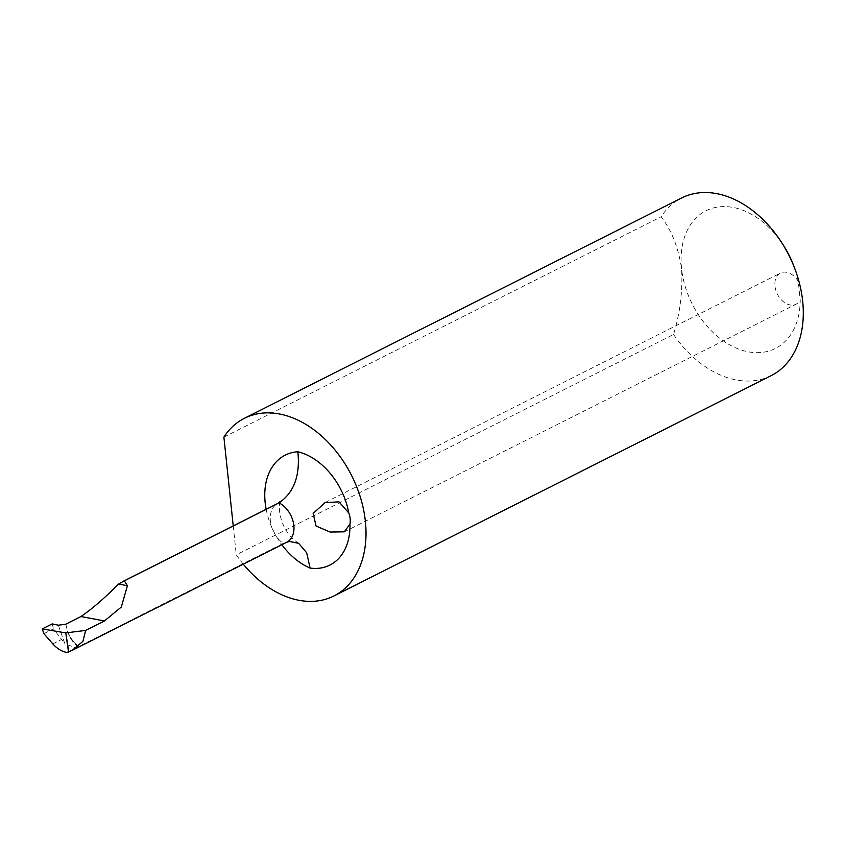 <?xml version="1.0" encoding="UTF-8"?>
<svg xmlns="http://www.w3.org/2000/svg" width="845" height="845" viewBox="0 0 845 845"><rect width="100%" height="100%" fill="white"/><g stroke="black" fill="none" stroke-linecap="round" stroke-linejoin="round"><path stroke-width="0.63" stroke-dasharray="4.22 3.17" d="M65.699 624.223L67.558 631.5C69.765 638.091 73.314 643.193 78.194 646.816L283.297 543.346A23.628 16.615 63.3 0 1 270.495 521.935A23.628 16.615 63.3 0 1 277.868 503.398M66.766 652.456L75.818 647.893L64.811 643.594L58.358 625.194M78.194 646.816L75.818 647.893M65.963 624.096A23.628 16.615 -116.7 0 0 78.86 646.362L78.722 646.425A23.628 16.625 63.3 0 1 67.558 631.5M43.887 633.655L53.446 628.838L64.811 643.594M52.2 623.906L53.446 628.838M243.275 564.164A99.478 69.977 63.3 0 1 236.273 554.838L673.539 334.493C680.172 312.523 682.844 290.522 681.566 268.478C678.345 247.469 671.543 230.231 661.17 216.764A99.478 69.977 63.3 0 1 681.683 197.952M233.231 525.896L236.273 554.838M223.893 437.108L661.17 216.764M771.21 375.624A99.478 69.977 63.3 0 1 673.539 334.493M783.579 245.568A77.096 54.228 -116.7 0 0 714.902 207.585A77.096 54.228 -116.7 0 0 681.566 268.478A77.096 54.228 -116.7 0 0 744.392 350.939A77.096 54.228 -116.7 0 0 800.226 300.017L798.261 281.364A77.096 54.228 -116.7 0 0 793.571 265.393M798.261 281.364A17.407 12.242 -116.7 0 0 780.463 273.072A17.407 12.242 -116.7 0 0 777.368 294.134A17.407 12.242 -116.7 0 0 796.138 304.168A17.407 12.242 -116.7 0 0 800.226 300.017M289.402 541.444L283.297 543.346A22.382 15.749 63.3 0 0 286.751 542.258M52.812 643.879L61.305 639.602M266.154 509.303A63.417 44.605 -116.7 0 0 281.839 544.729M280.36 501.381C277.984 504.317 278.28 529.952 298.655 543.303M344.337 531.832L796.138 304.168M325.24 502.469L780.463 273.072"/><path stroke-width="1.27" d="M124.342 580.842L118.553 584.053C104.484 598.207 91.957 609.034 80.962 616.533L65.963 624.096A4.975 1.679 -6 0 1 65.699 624.223L58.358 625.194L52.2 623.906L42.25 628.912L43.887 633.655L52.812 643.879C57.037 648.601 61.685 651.463 66.766 652.456L72.015 650.46L82.926 641.355L85.641 630.412L104.4 620.959L121.31 607.048L127.405 585.722L124.342 580.842L279.04 502.891C294.018 492.55 300.281 475.513 297.852 451.758A63.417 44.605 -116.7 0 0 266.154 509.303M42.25 628.912L65.773 632.905L85.641 630.412M324.807 502.68L338.993 501.845L348.795 512.989A17.407 12.242 63.3 0 1 349.957 524.006L344.337 531.832L330.089 532.044L316.072 526.034L313.157 513.411L325.24 502.469M233.231 525.896L223.893 437.108A99.478 69.977 63.3 0 1 244.406 418.296A99.478 69.977 63.3 0 1 351.657 475.64A99.478 69.977 63.3 0 1 333.933 595.968A99.478 69.977 63.3 0 1 243.275 564.164M244.406 418.296L681.683 197.952A99.478 69.977 63.3 0 1 781.836 242.842A99.478 69.977 63.3 0 1 794.722 268.414A99.478 69.977 63.3 0 1 771.21 375.624L333.933 595.968M794.722 268.414L793.571 265.393A77.096 54.228 -116.7 0 0 783.579 245.568L781.836 242.842M281.839 544.729A63.417 44.605 -116.7 0 0 310.083 568.083L306.672 552.767L298.655 543.314L289.402 541.444L286.751 542.258A22.382 15.749 63.3 0 0 293.468 523.087A22.382 15.749 63.3 0 0 279.04 502.891A23.628 16.615 63.3 0 0 277.868 503.398L280.36 501.381M68.519 652.044L65.773 632.905L68.804 651.907M104.4 620.959L80.962 616.533M310.083 568.083A62.171 43.729 -116.7 0 0 349.957 524.006M348.795 512.989A62.171 43.729 -116.7 0 0 297.852 451.758M127.405 585.722L118.553 584.053M72.015 650.46L286.751 542.258M122.557 581.666L277.868 503.398"/></g></svg>

